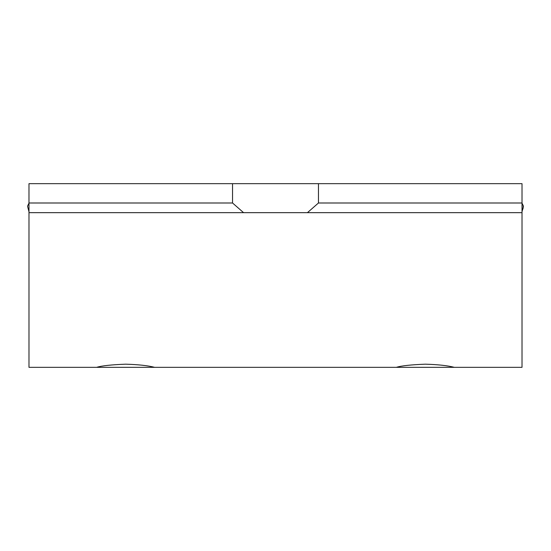 <?xml version="1.0" encoding="UTF-8"?>
<svg xmlns="http://www.w3.org/2000/svg" width="551" height="551" viewBox="0 0 551 551"><rect width="100%" height="100%" fill="white"/><g stroke="black" fill="none" stroke-linecap="round" stroke-linejoin="round"><path stroke-width="0.83" d="M522.017 212.665L28.983 212.665L28.983 367.338L96.652 367.338C101.673 365.774 111.336 364.721 125.656 364.183C138.205 364.528 147.875 365.582 154.659 367.338L396.341 367.338C401.355 365.774 411.025 364.721 425.344 364.183C437.893 364.528 447.564 365.582 454.348 367.338L522.017 367.338L522.017 183.662L232.543 183.662L232.543 202.995L243.576 212.665M454.348 367.338L396.341 367.338M154.659 367.338L96.652 367.338M28.983 212.665L28.983 202.995L232.543 202.995M318.457 183.662L318.457 202.995L522.024 202.995M307.424 212.665L318.457 202.995M28.976 202.995L28.983 183.662L232.543 183.662M28.955 203.181L27.55 206.184L28.879 211.37L27.55 206.184L28.955 203.181M523.147 205.461L523.23 207.837L522.245 210.792M522.128 211.35L523.45 206.184L522.045 203.181"/></g></svg>
